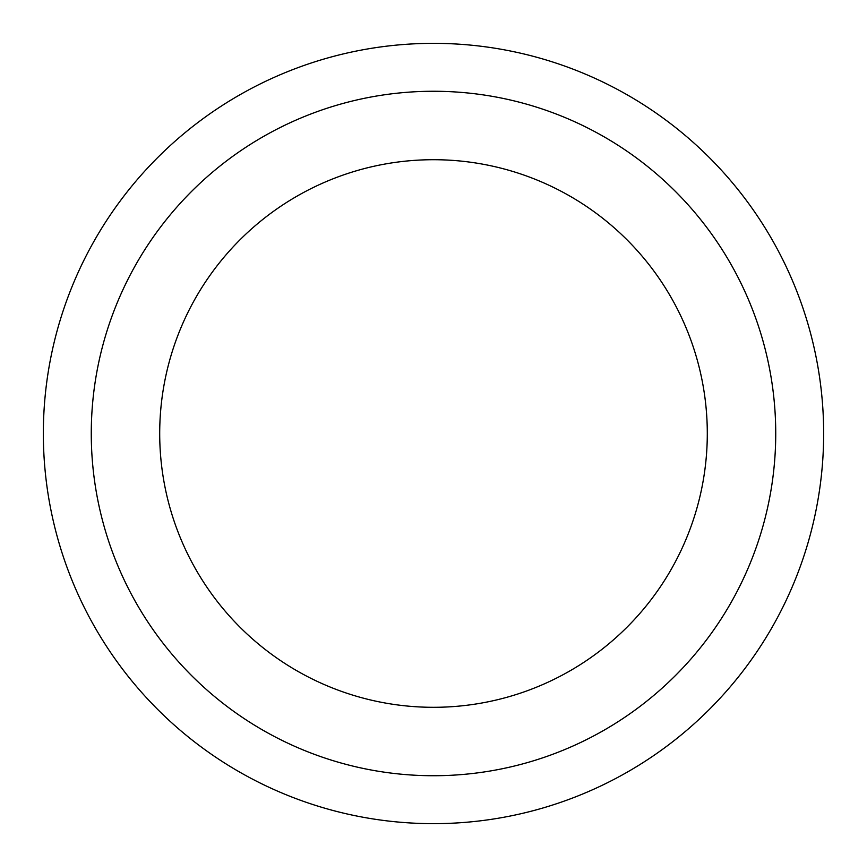 <?xml version="1.0" encoding="UTF-8"?>
<svg xmlns="http://www.w3.org/2000/svg" width="867" height="867" viewBox="0 0 867 867"><rect width="100%" height="100%" fill="white"/><g stroke="black" fill="none" stroke-linecap="round" stroke-linejoin="round"><path stroke-width="1.3" d="M433.5 43.35A390.15 390.15 0 0 1 771.381 628.575A390.15 390.15 0 0 1 95.619 628.575A390.15 390.15 0 0 1 433.5 43.35A390.15 390.15 0 0 1 771.381 628.575A390.15 390.15 0 0 1 95.619 628.575A390.15 390.15 0 0 1 433.5 43.35M433.5 91.263A342.237 342.237 0 0 1 729.884 604.613A342.237 342.237 0 0 1 137.116 604.613A342.237 342.237 0 0 1 433.5 91.263M433.5 159.712A273.788 273.788 0 0 1 670.614 570.399A273.788 273.788 0 0 1 196.386 570.399A273.788 273.788 0 0 1 433.5 159.712"/></g></svg>
